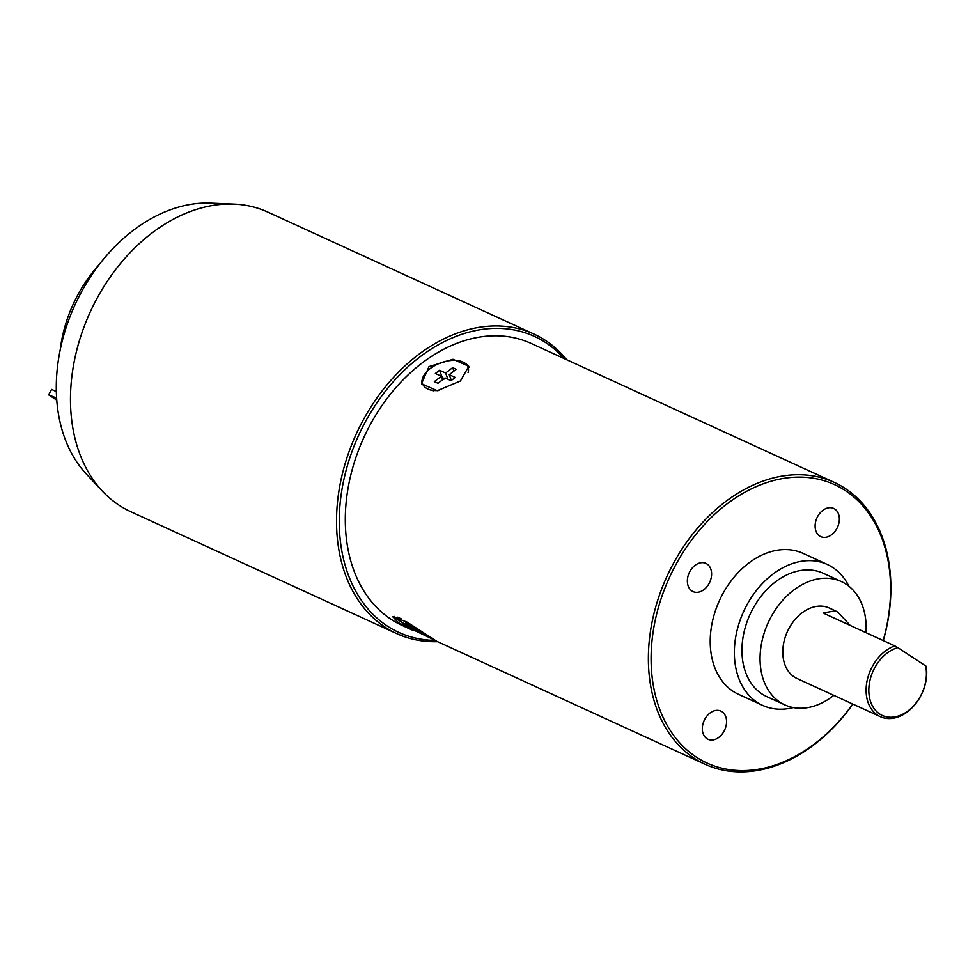 <?xml version="1.0" encoding="UTF-8"?>
<svg xmlns="http://www.w3.org/2000/svg" width="975" height="975" viewBox="0 0 975 975"><rect width="100%" height="100%" fill="white"/><g stroke="black" fill="none" stroke-linecap="round" stroke-linejoin="round"><path stroke-width="1.46" d="M420.652 630.935L424.881 634.006L421.261 632.348L409.268 625.718L405.71 623.403L412.023 625.658M411.742 626.169L405.795 622.306L409.415 623.963L417.532 628.826M432.632 638.881A24.229 1.779 29.1 0 1 400.25 621.233A24.229 1.779 29.1 0 1 394.168 616.371M397.227 617.09A24.229 1.779 29.1 0 1 401.615 619.028M434.631 640.1L398.604 622.818L392.815 616.809L407.172 622.135L436.727 641.27L705.035 764.254A155.037 112.905 114.6 0 0 852.857 704.096M413.071 630.423L401.956 625.328A155.037 112.905 -65.4 0 1 391.365 619.503A155.037 112.905 -65.4 0 1 367.526 429.878A155.037 112.905 -65.4 0 1 531.168 343.444L834.234 482.369A155.037 112.905 114.6 0 0 670.605 568.791A155.037 112.905 114.6 0 0 694.432 758.416A155.037 112.905 114.6 0 0 705.035 764.254M883.289 640.599A155.037 112.905 114.6 0 0 844.838 488.195A155.037 112.905 114.6 0 0 834.234 482.369M460.407 380.993L437.3 390.707L421.529 383.772L429.012 366.6L453.009 359.288L468.792 366.283L460.407 380.993M883.192 640.551A153.099 111.491 114.6 0 0 845.106 490.437A153.099 111.491 114.6 0 0 676.882 562.794A153.099 111.491 114.6 0 0 696.577 757.283A153.099 111.491 114.6 0 0 852.735 704.035M803.144 553.386A77.525 56.453 114.6 0 0 721.329 596.602A77.525 56.453 114.6 0 0 733.237 691.409A77.525 56.453 -65.4 0 0 738.538 694.334L762.694 705.4A77.525 56.453 -65.4 0 1 757.392 702.487A77.525 56.453 114.6 0 1 745.473 607.669A77.525 56.453 114.6 0 1 827.287 564.452L803.144 553.386M707.009 563.977A15.503 11.286 114.6 0 0 705.949 563.392A15.503 11.286 114.6 0 0 689.581 572.033A15.503 11.286 114.6 0 0 691.97 590.996A15.503 11.286 114.6 0 0 693.018 591.581A15.503 11.286 114.6 0 0 709.386 582.94A15.503 11.286 114.6 0 0 707.009 563.977M836.757 528.706A15.503 11.286 114.6 0 0 833.698 508.438A15.503 11.286 114.6 0 0 817.733 516.348A15.503 11.286 114.6 0 0 820.779 536.628A15.503 11.286 114.6 0 0 836.757 528.706M704.925 719.002A15.503 11.286 114.6 0 0 707.984 739.282A15.503 11.286 114.6 0 0 723.95 731.372A15.503 11.286 114.6 0 0 720.903 711.092A15.503 11.286 114.6 0 0 704.925 719.002M848.896 586.207A77.525 56.453 -65.4 0 0 832.589 567.377A77.525 56.453 114.6 0 0 827.287 564.452M793.272 707.57A77.525 56.453 -65.4 0 1 762.694 705.4M823.253 573.263A67.836 49.396 114.6 0 0 751.664 611.081A67.836 49.396 114.6 0 0 762.097 694.042A67.836 49.396 -65.4 0 0 766.728 696.589L784.838 704.888A67.836 49.396 -65.4 0 1 780.207 702.341A67.836 49.396 114.6 0 1 769.775 619.381A67.836 49.396 114.6 0 1 841.364 581.563L823.253 573.263M866.007 632.665A67.836 49.396 -65.4 0 0 846.007 584.122A67.836 49.396 114.6 0 0 841.364 581.563M833.796 695.358A67.836 49.396 -65.4 0 1 784.838 704.888M880.267 716.649A38.756 28.226 114.6 0 1 877.622 715.199A38.756 28.226 114.6 0 1 867.518 678.905A38.756 28.226 114.6 0 1 894.782 645.864L824.046 613.433L823.875 612.812L835.429 610.825L829.25 607.998A38.756 28.226 114.6 0 0 788.348 629.606A38.756 28.226 114.6 0 0 794.308 677.003A38.756 28.226 -65.4 0 0 796.953 678.466L880.267 716.649A38.756 28.226 114.6 0 0 913.392 706.388A38.756 28.226 114.6 0 0 926.25 666.315L897.853 647.619A36.818 26.812 114.6 0 0 868.908 692.896A36.818 26.812 114.6 0 0 902.155 714.504A36.818 26.812 114.6 0 0 925.592 665.657M824.046 613.433L826.703 614.652M835.429 610.825L837.939 612.215L850.2 625.426M894.782 645.864L897.853 647.619M564.025 358.508A162.801 118.548 114.6 0 0 366.661 419.457A162.801 118.548 114.6 0 0 435.13 640.392M566.804 359.787A164.738 119.962 114.6 0 0 533.995 334.084A164.738 119.962 114.6 0 0 364.26 418.141A164.738 119.962 114.6 0 0 396.715 633.592A164.738 119.962 114.6 0 0 437.604 641.672M234.061 204.104L210.758 203.117A155.549 113.271 114.6 0 0 82.485 290.062A155.549 113.271 114.6 0 0 86.495 474.203L102.46 491.217A164.738 119.962 114.6 0 1 98.219 296.193A164.738 119.962 -65.4 0 1 234.061 204.104A164.738 119.962 -65.4 0 1 267.942 212.136L533.995 334.084M102.46 491.217A164.738 119.962 114.6 0 0 130.662 511.643L396.715 633.592M60.243 349.647A116.281 84.679 -65.4 0 1 99.255 264.53M56.599 398.068L48.75 394.924L56.745 400.116M48.787 394.485L51.602 389.415L56.318 391.584M469.048 367.161A25.192 13.942 -20.3 0 0 465.331 363.456M421.931 384.698A25.192 13.942 159.7 0 1 422.321 379.36M438.787 390.512A24.229 13.406 159.7 0 1 428.378 389.196L429.841 389.781A22.852 12.651 -20.3 0 0 433.912 390.841M428.378 389.196A24.229 13.406 159.7 0 1 430.231 368.55A24.229 13.406 159.7 0 1 457.031 360.494A24.229 13.406 159.7 0 1 468.073 372.596M445.624 373.023L452.668 367.636L456.288 369.306L449.243 374.68L455.288 377.447L451.059 380.677L445.027 377.91L437.982 383.285L434.35 381.627L441.395 376.253L435.362 373.486L439.591 370.256L445.624 373.023L447.927 379.238M452.668 367.636L453.948 371.097M449.243 374.68L451.376 380.433M441.395 376.253L442.674 379.702M444.076 379.092L441.955 376.655L439.591 370.256"/></g></svg>
